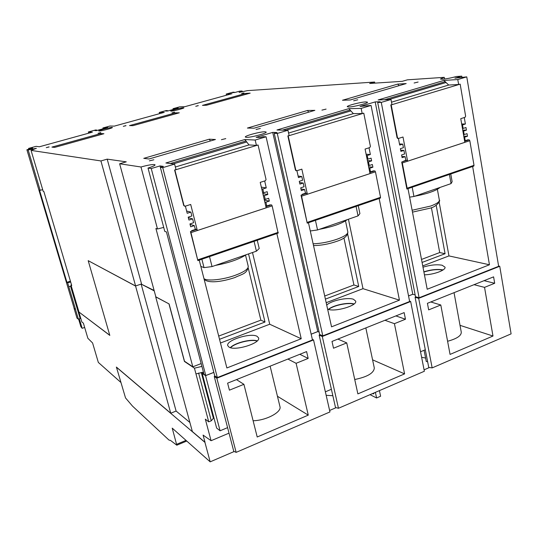 <?xml version="1.0" encoding="UTF-8"?>
<svg xmlns="http://www.w3.org/2000/svg" width="538" height="538" viewBox="0 0 538 538"><rect width="100%" height="100%" fill="white"/><g stroke="black" fill="none" stroke-linecap="round" stroke-linejoin="round"><path stroke-width="0.81" d="M429.391 367.535L424.079 369.821M336.068 407.683L329.619 410.46M234.205 451.51L210.176 461.846L172.221 428.14L176.794 445.202L170.432 440.36L169.053 440.131L132.516 406.116L125.529 397.932L116.403 367.091L170.734 413.211L135.549 285.967L88.192 260.661L109.813 335.403L78.871 311.966L81.823 321.926L83.383 323.15L87.862 338.274L92.59 342.975L98.333 362.424L120.727 382.31M201.165 363.58L192.812 366.808L184.487 361.213L169.087 303.936L155.684 296.848L192.362 431.563L205.032 442.323L203.082 435.087L211.078 440.709L205.321 419.156L208.731 421.846L194.44 368.187L184.44 361.455L168.986 303.977M169.087 303.936L155.859 296.848L119.638 163.767L140.983 166.988C147.264 165.24 151.756 164.426 154.453 164.554L155.065 164.843C154.978 165.549 152.624 166.619 148.017 168.051L151.252 168.535L160.028 165.926L163.404 166.397L160.351 167.305L162.732 167.648L217.332 377.562L214.729 375.854L160.351 167.305M154.124 290.473L141.178 284.084L154.231 290.876M141.131 284.098L176.108 411.052L170.734 413.211M189.887 422.485L176.108 411.052M135.455 286.001L88.192 260.661M109.779 335.282L78.871 311.966M230.526 347.703C235.072 342.982 250.883 339.007 257.097 341.025M328.61 309.451C333.291 305.402 347.911 302.302 353.91 304.104M423.904 272.02C431.113 269.773 437.441 269.121 442.882 270.063M311.152 334.199L317.83 331.583M320.164 334.697L319.148 335.1L322.296 336.479L338.463 408.275L335.517 407.542L319.148 335.1M338.463 408.275L424.361 371.254L410.662 301.515L322.296 336.479M410.662 301.515L409.566 301.172M408.537 295.961L412.834 294.273M416.082 296.862L415.08 297.258L418.678 298.341L432.162 367.891L428.752 367.441L415.08 297.258M432.162 367.891L511.1 333.869L499.741 266.27L418.678 298.341M499.741 266.27L498.605 266.021M194.44 368.187L201.911 366.391M203.599 372.794L202.187 373.399L216.646 428.073L220.082 430.783L205.556 375.665L202.187 373.399M205.556 375.665L213.835 372.417M215.146 376.129L214.238 376.486L216.834 378.201L236.142 452.371L233.761 451.308L214.238 376.486M236.142 452.371L329.955 411.94L313.54 339.942L216.834 378.201M313.54 339.942L312.343 339.404M332.847 395.712L326.169 395.322M331.395 389.29L325.369 391.825M333.513 348.22L332 341.435L404.152 312.605L405.47 319.222L394.421 323.674L404.596 373.883L357.871 393.89L346.741 342.888L333.513 348.22M365.833 327.918L374.307 367.992C373.897 373.076 367.367 376.916 354.73 379.512M404.596 373.883L372.578 359.828M346.741 342.888L337.871 339.095M394.421 323.674L384.952 320.278M405.47 319.222L395.867 315.914M217.332 377.562L312.464 339.942L266.068 136.793L263.095 136.672L260.291 137.506L256.128 137.331L272.726 132.395L277.016 132.523L274.245 133.35L277.278 133.444L322.813 335.846L409.633 301.515L371.065 105.441L360.063 106.41L375.194 101.911L380.231 101.749L377.703 102.502L381.267 102.395L419.109 297.77L415.504 296.687L415.585 297.057M424.079 350.265L426.271 361.509L427.643 361.744M425.598 358.066L421.61 357.245M425.309 349.747L420.528 351.758M229.417 390.164L227.614 383.15L306.593 351.59L308.173 358.429L296.095 363.298L308.274 415.128L257.211 436.997L243.916 384.32L229.417 390.164M270.123 366.163L279.955 406.587C281.946 412.074 266.102 420.568 253.109 420.743M308.274 415.128L277.447 396.277M243.916 384.32L236.464 379.613M296.095 363.298L287.904 359.061M308.173 358.429L299.814 354.3M428.672 309.875L427.414 303.311L493.595 276.862L494.684 283.277L484.536 287.366L492.983 336.028L450.064 354.407L440.797 304.992L428.672 309.875M454.045 292.665L461.288 332.269C461.274 335.793 456.715 338.785 447.596 341.26M492.983 336.028L460.024 325.342M440.797 304.992L430.77 301.966M484.536 287.366L474.018 284.683M494.684 283.277L484.059 280.675M370.036 394.663L376.587 397.979L380.608 396.23L379.425 390.622M374.011 392.948L373.708 393.863L372.363 393.661M376.587 397.979L375.396 392.357M99.046 131.016L98.784 130.942C98.286 130.418 110.263 127.257 112.133 127.412L112.422 127.493C112.973 127.997 100.821 131.205 99.046 131.016M84.648 327.44L82.153 328.321L80.895 326.768L78.629 319.142M171.124 111.131L170.714 111.057C170.257 110.579 181.198 107.728 183.458 107.734L183.902 107.808C184.399 108.272 173.297 111.164 171.124 111.131M80.72 318.187L78.393 319.222L75.475 309.39L74.062 308.328L76.974 318.106L78.393 319.222M79.348 318.893L82.153 328.321M77.869 308.314L77.23 308.785L77.876 308.321M70.512 286.162L80.169 318.604M75.475 309.39L74.062 308.328M227.587 427.636L220.082 430.783M195.966 373.91L203.418 372.121M229.02 433.151L211.078 440.709M213.895 417.69L211.273 420.797L208.731 421.846M198.596 373.036L211.273 420.797M141.178 284.084L135.549 285.967M75.542 309.37L68.797 286.673L71.251 285.981M68.797 286.673L67.653 282.813L70.666 281.993M159.564 113.653L159.255 112.469L164.164 112.388M173.209 109.476L173.007 108.683L178.213 108.098L167.641 111.01L165.643 111.057L167.405 110.572L166.013 110.606L159.255 112.469M103.135 128.777L102.913 127.963L107.613 127.54L96.403 130.626L94.775 130.559L96.638 130.048L95.508 130.001L88.34 131.971L92.328 132.187M164.238 112.368L114.338 126.121L109.994 126.02L102.913 127.963M125.946 125.603L123.303 126.336L125.966 125.69M174.527 112.16L171.992 112.859L174.547 112.247M175.422 112.872L179.295 112.805L132.967 125.663L129.53 125.589L175.422 112.872L175.657 113.814M88.683 133.189L88.34 131.971M28.817 149.241L28.568 148.414L31.412 147.997L32.69 148.179L26.9 149.772L28.164 149.961L36.382 148.306L31.056 150.398L100.929 160.943L107.19 159.14L126.269 161.83L119.638 163.767M92.388 132.166L39.402 146.773L36.086 146.349L28.568 148.414M49.072 146.874L46.261 147.654L49.099 146.968M100.754 132.577L98.05 133.323L100.774 132.664M100.767 133.558L103.915 133.727L54.56 147.419L51.917 147.096L100.767 133.558L101.036 134.527M226.478 95.213L226.202 94.049L231.925 93.713M419.109 297.77L498.652 266.31L466.762 76.873L454.926 78.192L461.772 76.154L456.278 76.524C451.086 77.97 446.459 78.878 442.397 79.247L440.427 79.032L444.26 77.337L407.421 79.826L402.236 81.332L369.646 83.471L374.609 82.038L247.52 90.626L239.094 92.381L242.1 90.989L239.733 91.151L234.857 92.496L232.544 92.644L234.205 92.186L232.598 92.294L226.202 94.049M232.012 93.686L184.931 106.665L179.692 106.847L173.007 108.683M198.233 105.596L195.745 106.289L198.26 105.69M243.99 92.939L241.602 93.599L244.01 93.027M245.664 93.41L250.177 93.135L206.592 105.226L202.47 105.381L245.664 93.41L245.873 94.325M365.941 101.897L367.515 102.173C368.268 103.202 353.466 107.008 348.732 106.995L347.266 106.719C346.586 105.677 361.038 101.951 365.941 101.897M265.12 131.77L266.189 132.079C267.077 133.276 250.399 137.694 246.276 137.351L245.301 137.042C244.514 135.825 260.796 131.501 265.12 131.77M153.861 159.773L149.376 160.869L153.861 159.773M209.302 139.194L215.435 139.51L148.999 158.992L143.767 158.354L209.302 139.194L210.412 140.99M221.421 139.678L225.772 138.616L221.421 139.678M357.75 99.792L353.648 100.794L357.75 99.792M397.777 84.089L406.17 83.578L350.272 99.974L342.491 100.256L397.777 84.089L399.014 85.677M414.119 83.007L418.107 82.038L414.119 83.007M260.331 128.454L256.048 129.497L260.331 128.454M307.487 110.485L314.858 110.357L254.037 128.192L247.406 128.057L307.487 110.485L308.671 112.173M321.926 110.122L326.089 109.106L321.926 110.122M184.547 206.189L183.707 205.462L174.601 170.001L176.007 169.584L174.601 164.103L162.732 167.648M174.601 164.103L165.886 162.987L244.824 139.537L255.187 140.041L256.424 145.374L258.072 144.998L174.884 170.042L183.996 205.529L185.173 206.215L190.694 204.46L197.332 230.52L266.162 207.829L260.224 182.369L265.409 180.728L266.048 179.504L258.072 144.998M266.068 136.793L255.187 140.041M296.337 170.728L295.429 170.028L287.85 135.912L289.121 135.529L287.958 130.257L277.278 133.444M287.958 130.257L276.962 129.994L348.832 108.649L361.159 108.4L362.182 113.531L363.775 113.168L288.207 135.926L295.786 170.069L296.835 170.741L301.852 169.147L307.38 194.245L370.01 173.599L365.08 149.06L369.794 147.56L370.4 146.397L363.775 113.168M371.065 105.441L361.159 108.4M398.006 138.454L397.084 137.789L390.803 104.917L391.96 104.567L390.991 99.496L381.267 102.395M390.991 99.496L378.153 99.94L443.863 80.424L457.784 79.55L458.632 84.5L460.172 84.143L391.22 104.903L397.501 137.802L398.436 138.461L403.009 137.008L407.596 161.205L464.825 142.341L460.757 118.663L465.067 117.291L465.632 116.181L460.172 84.143M466.762 76.873L457.784 79.55M148.017 168.051L164.762 231.374L166.424 231.925L204.003 374.327L205.785 375.524L151.252 168.535M242.1 90.989L242.302 91.87M42.69 189.645L40.155 190.317L28.164 149.961M287.85 135.912L288.207 135.926M305.436 193.068L306.721 193.263L307.38 194.245M372.578 171.151L374.878 170.889L375.457 171.81L301.583 196.168L307.225 223.149L301.018 195.2L302.262 194.79L302.161 194.312L305.47 193.223L304.656 189.524L301.334 190.607L300.722 187.829L304.037 186.747L303.224 183.034L299.895 184.11L299.276 181.319L302.605 180.243L301.784 176.518L298.449 177.587L296.922 170.714M301.018 195.2L301.583 196.168M380.299 198.098L380.541 197.305L375.457 171.81M380.305 198.119L307.272 223.136M348.832 108.649L353.365 113.626L362.182 113.531M390.803 104.917L391.22 104.903M401.718 162.059L402.31 162.96L407.131 188.206L406.876 189.02L401.718 162.059L405.793 160.223L406.903 160.29L407.596 161.205M466.876 140.136L469.217 139.84L469.815 140.707L402.31 162.96M473.702 166.107L474.012 165.321L469.815 140.707M473.702 166.128L406.923 189.006M443.863 80.424L448.679 85.044L458.632 84.5M195.2 229.013L196.726 229.464L197.332 230.52M269.343 205.106L271.589 204.891L272.147 205.872L190.956 232.638L197.876 260.607L190.425 231.609L191.797 231.152L191.669 230.654L195.314 229.457L194.332 225.617L190.681 226.814L189.941 223.922L193.593 222.732L192.611 218.879L188.952 220.062L188.206 217.164L191.871 215.98L190.882 212.106L187.211 213.29L185.381 206.148M190.425 231.609L190.956 232.638M278.112 233.102L272.147 205.872M278.119 233.122L197.903 260.594M244.824 139.537L249 144.924L256.424 145.374M379.155 198.515L399.445 300.143L331.543 326.828L308.456 222.732M343.943 237.978L353.923 284.972L358.732 286.478L347.662 234.017M369.028 147.802L370.366 154.5L367.232 155.509L367.958 159.147L371.092 158.138L371.637 160.862L368.51 161.877L369.236 165.502L372.357 164.487L372.901 167.197L369.781 168.219L370.507 171.83L373.621 170.808L373.715 171.272M370.366 154.5L366.116 154.231M472.646 166.491L489.452 264.77L427.192 289.242L407.999 188.636M431.409 207.681L439.714 252.551L445.074 253.714L436.19 205.287M405.793 160.223L405.114 156.659L402.088 157.647L401.577 154.964L404.603 153.976L403.924 150.398L400.891 151.38L400.38 148.69L403.413 147.708L402.733 144.117L399.694 145.092L398.429 138.461M464.281 117.546L465.383 124.002L462.519 124.924L463.124 128.441L465.982 127.513L466.433 130.142L463.574 131.07L464.173 134.567L467.031 133.639L467.482 136.255L464.624 137.19L465.222 140.674L468.073 139.739L468.154 140.189M465.383 124.002L461.671 123.975M276.855 233.553L301.226 338.738L226.875 367.958L199.228 260.143M248.26 268.153L260.869 320.144L264.999 322.04L248.549 253.902M264.669 180.956L266.276 187.91L262.84 189.013L263.721 192.792L267.151 191.683L267.81 194.507L264.373 195.624L265.254 199.383L268.677 198.266L269.33 201.084L265.906 202.201L266.781 205.946L270.197 204.823L270.311 205.314M266.276 187.91L261.34 187.143M135.61 286.001L100.929 160.943M107.19 159.14L141.561 283.95M31.056 150.398L43.188 191.313L43.867 191.541L71.722 285.557L70.976 285.053L78.945 311.946M374.609 82.038L374.818 83.134M444.26 77.337L444.556 79.025M200.829 266.377L204.023 267.628L201.871 259.215M257.251 240.244L259.222 248.509L256.418 251.172L212.039 266.579L204.023 267.628M246.108 254.756C239.08 259.323 228.845 262.88 215.408 265.409M209.511 256.592L212.039 266.579M256.418 251.172L254.071 241.333M358.261 205.65L359.909 213.626L358.046 215.893L317.541 229.955L310.285 230.977M347.38 219.598C341.832 223.559 332.484 226.807 319.337 229.329M315.429 220.318L317.541 229.955M358.046 215.893L356.082 206.397M450.757 173.969L452.128 181.683L451.052 183.606L413.944 196.491L409.62 197.137M440.138 187.399C435.841 190.842 427.266 193.814 414.421 196.323M412.175 187.184L413.944 196.491M451.052 183.606L449.418 174.426M218.697 336.075L260.869 320.144M266.781 205.946L265.671 205.731M301.226 338.738L269.72 324.232L252.497 252.537M220.472 343.009L269.72 324.232M229.027 347.111C235.072 351.253 260.849 343.177 258.583 337.911L257.097 336.324C250.6 332.471 225.684 340.339 227.749 345.652L229.027 347.111M194.332 225.617L190.062 224.386M192.611 218.879L188.347 217.722M190.882 212.106L186.632 211.03M219.524 339.296L264.999 322.04M257.251 340.877C251.111 338.705 234.729 342.82 230.318 347.642M265.906 202.201L264.797 201.992M269.33 201.084L264.373 200.17M265.254 199.383L264.145 199.181M264.373 195.624L263.27 195.429M267.81 194.507L262.86 193.667M263.721 192.792L262.611 192.611M262.84 189.013L261.737 188.838M324.71 296.014L353.923 284.972M370.507 171.83L369.633 171.75M399.445 300.143L363.002 288.677L348.429 219.235M326.189 302.706L363.002 288.677M327.615 309.128L327.736 309.175C334.676 312.316 357.528 305.698 355.679 301.112L353.479 299.283C347.595 296.989 330.588 300.729 326.734 305.147M304.656 189.524L300.977 188.986M303.224 183.034L299.545 182.543M301.784 176.518L298.113 176.074M325.396 299.128L358.732 286.478M354.085 303.963C348.147 302.013 332.955 305.234 328.395 309.39M369.781 168.219L368.913 168.138M372.901 167.197L368.644 166.827M369.236 165.502L368.369 165.428M368.51 161.877L367.636 161.803M371.637 160.862L367.387 160.539M367.958 159.147L367.091 159.087M367.232 155.509L366.365 155.448M421.503 259.437L439.714 252.551M465.222 140.674L464.536 140.653M489.452 264.77L448.961 255.913L439.142 202.106M422.74 265.906L448.961 255.913M424.442 274.824C433.931 274.662 446.015 270.13 445.02 267.164L442.095 265.221C436.661 264.279 430.292 264.938 422.982 267.198M443.083 269.928L442.956 269.894C437.529 268.919 431.16 269.565 423.87 271.825M405.114 156.659L401.859 156.45M403.924 150.398L400.669 150.223M402.733 144.117L399.478 143.976M422.074 262.443L445.074 253.714M464.624 137.19L463.938 137.17M467.482 136.255L463.763 136.154M464.173 134.567L463.487 134.554M463.574 131.07L462.888 131.057M466.433 130.142L462.72 130.075M463.124 128.441L462.431 128.427M462.519 124.924L461.833 124.917M96.638 130.048L96.773 130.526M105.925 127.493L106.06 127.97M104.076 128.004L104.211 128.481M174.42 108.642L174.534 109.106M167.405 110.572L167.513 111.01M176.168 108.158L176.282 108.629M319.135 332.141L317.77 331.556L311.146 334.159M272.726 132.395L317.77 331.556M322.813 335.846L319.666 334.481L274.245 133.35M213.821 372.37L205.785 375.524M415.175 294.965L412.774 294.252L408.53 295.92M377.703 102.502L415.504 296.687M375.194 101.911L412.774 294.252M29.449 148.542L29.597 149.033M70.424 281.159L66.927 282.329L39.496 190.102L40.155 190.317M67.653 282.813L66.927 282.329M71.52 284.858L70.976 285.053M26.9 149.772L74.136 308.301M31.412 147.997L31.56 148.488M192.812 366.808L155.912 228.462L157.493 228.98L140.983 166.988M234.205 92.186L234.286 92.529M160.028 165.926L160.385 167.291M163.713 227.406L157.493 228.98M461.772 76.154L461.981 77.378M210.176 461.846L204.931 442.364L116.322 367.118M201.259 372.417L213.351 418.127M295.429 170.028L295.786 170.069M373.614 171.245L369.788 172.51M306.721 193.263L302.248 194.736M380.541 197.305L307.393 222.335M350.191 109.967L282.49 130.129M350.635 110.969L286.129 130.216M353.365 113.626L288.576 133.054M397.084 137.789L397.501 137.802M468.04 140.169L464.644 141.286M406.903 160.29L402.848 161.629M474.012 165.321L407.131 188.206M445.316 81.642L384.616 99.718M445.753 82.596L388.86 99.57M448.679 85.044L391.509 102.186M270.224 205.274L265.9 206.7M196.726 229.464L191.777 231.098M278.254 232.308L197.93 259.793M246.061 140.976L170.27 163.545M246.512 142.032L173.149 163.915M249 144.924L175.348 167.009M203.963 278.61C206.982 281.394 222.86 279.8 235.032 275.375C244.01 272.026 248.415 269.027 248.253 266.377C247.231 274.084 241.824 274.037 235.012 277.494C223.041 281.549 208.542 283.849 204.124 279.235M313.136 243.815C320.856 243.539 328.846 241.999 337.104 239.202C344.394 236.512 347.972 234.091 347.83 231.959C347.904 235.745 344.253 238.859 336.869 241.3C328.779 244.097 320.991 245.523 313.526 245.57M412.121 210.25L430.561 206.088C436.533 203.895 439.465 201.938 439.358 200.217C440.824 200.176 437.017 206.653 430.151 208.159L412.478 212.127M186.014 440.387L176.713 444.267M295.86 170.633L296.216 170.674M307.326 223.095L380.42 198.058M397.548 138.421L397.972 138.441M406.99 188.959L473.837 166.06M197.944 260.56L278.213 233.068M245.53 255.153L248.253 266.377M345.497 220.896L347.83 231.959M437.367 189.302L439.358 200.217M176.794 445.202L186.76 441.046"/></g></svg>

